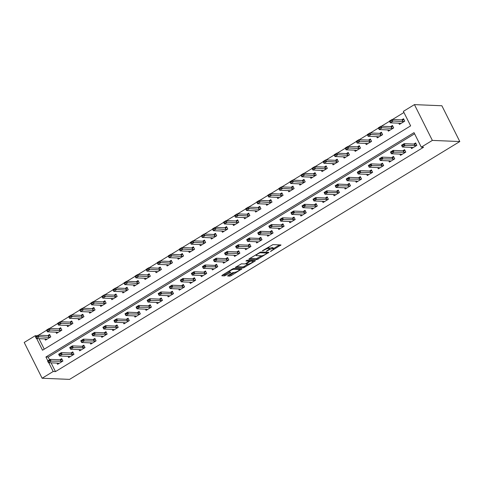 <?xml version="1.0" encoding="UTF-8"?>
<svg xmlns="http://www.w3.org/2000/svg" width="484" height="484" viewBox="0 0 484 484"><rect width="100%" height="100%" fill="white"/><g stroke="black" fill="none" stroke-linecap="round" stroke-linejoin="round"><path stroke-width="0.73" d="M270.441 251.486L281.01 244.958L272.928 244.62L262.382 250.76L264.203 250.059A3.479 0.744 153.4 0 1 268.42 248.419L269.092 248.449A3.479 0.744 153.4 0 1 269.425 248.582A3.479 0.744 153.4 0 1 267.749 250.204L266.26 251.311L268.378 250.228A3.479 0.744 153.4 0 1 272.595 248.594L273.266 248.625A3.479 0.744 153.4 0 1 273.599 248.758A3.479 0.744 153.4 0 1 271.929 250.373L270.441 251.486M228.049 275.469L227.625 276.019L229.894 276.11L231.213 275.602L241.982 268.85L233.796 268.469L232.477 268.983L222.229 275.227L221.811 275.777L224.552 275.886L230.257 272.704L230.777 272.202L229.313 272.099A2.91 0.623 153.4 0 1 229.041 271.984A2.91 0.623 153.4 0 1 230.886 270.374A2.91 0.623 153.4 0 1 233.96 269.267L239.284 269.491A2.91 0.623 153.4 0 1 239.562 269.6A2.91 0.623 153.4 0 1 237.711 271.215A2.91 0.623 153.4 0 1 234.637 272.323L232.435 272.794L228.049 275.469M51.086 362.843L55.472 371.597L53.186 371.506L42.12 378.246L69.569 379.383L459.8 141.546L441.88 105.754L414.431 104.617L403.372 111.362L410.638 125.87L42.525 350.222L36.687 338.564M55.472 371.597L423.579 147.245L421.292 147.154L432.351 140.408L459.8 141.546M256.907 259.648L268.892 252.339L260.809 252.007L249.242 258.765L248.824 259.315L256.907 259.648L256.423 258.68L261.548 255.848M254.965 261.118L243.398 267.876L235.212 267.501L241.443 263.81L244.716 263.949L246.035 263.435L249.472 261.16L245.951 260.973L247.167 260.235L255.389 260.573L254.965 261.118L254.675 260.543M414.594 133.784L48.206 357.089L49.556 359.793M410.934 147.36L411.545 148.582L416.851 145.345L415.641 142.931L413.808 144.05M399.875 154.106L400.486 155.328L405.792 152.091L404.582 149.671L402.742 150.79M388.809 160.845L389.42 162.067L394.732 158.831L393.522 156.411L391.683 157.53M377.75 167.585L378.361 168.807L383.673 165.57L382.463 163.156L380.624 164.276M366.69 174.331L367.302 175.547L372.607 172.316L371.397 169.896L369.564 171.015M355.631 181.07L356.242 182.293L361.548 179.056L360.338 176.636L358.499 177.755M344.566 187.81L345.177 189.032L350.489 185.796L349.279 183.376L347.439 184.495M333.506 194.55L334.117 195.772L339.429 192.535L338.219 190.121L336.38 191.24M322.447 201.296L323.058 202.512L328.364 199.281L327.154 196.861L325.321 197.98M311.387 208.035L311.999 209.257L317.304 206.021L316.094 203.601L314.255 204.72M300.322 214.775L300.933 215.997L306.245 212.76L305.035 210.34L303.196 211.46M289.263 221.515L289.874 222.737L295.186 219.5L293.969 217.086L292.136 218.205M278.203 228.26L278.814 229.483L284.12 226.246L282.91 223.826L281.077 224.945M267.144 235L267.755 236.222L273.061 232.986L271.851 230.566L270.012 231.685M256.078 241.74L256.689 242.962L262.001 239.725L260.791 237.311L258.952 238.43M245.019 248.486L245.63 249.702L250.942 246.471L249.726 244.051L247.893 245.17M233.96 255.225L234.571 256.447L239.876 253.211L238.666 250.791L236.833 251.91M222.9 261.965L223.511 263.187L228.817 259.95L227.607 257.53L225.768 258.65M211.835 268.705L212.446 269.927L217.758 266.69L216.548 264.276L214.708 265.395M200.775 275.45L201.386 276.666L206.698 273.436L205.482 271.016L203.649 272.135M189.716 282.19L190.327 283.412L195.633 280.175L194.423 277.755L192.59 278.875M178.65 288.93L179.268 290.152L184.573 286.915L183.363 284.495L181.524 285.614M167.591 295.67L168.202 296.892L173.514 293.655L172.304 291.241L170.465 292.36M156.532 302.415L157.143 303.637L162.455 300.401L161.239 297.981L159.405 299.1M145.472 309.155L146.083 310.377L151.389 307.14L150.179 304.72L148.346 305.84M134.407 315.895L135.024 317.117L140.33 313.88L139.12 311.466L137.281 312.585M123.347 322.64L123.958 323.856L129.27 320.626L128.06 318.206L126.221 319.325M112.288 329.38L112.899 330.602L118.211 327.365L116.995 324.945L115.162 326.065M101.229 336.12L101.84 337.342L107.145 334.105L105.935 331.685L104.102 332.804M90.163 342.86L90.774 344.082L96.086 340.845L94.876 338.431L93.037 339.55M79.104 349.605L79.715 350.821L85.027 347.591L83.817 345.171L81.977 346.29M68.044 356.345L68.655 357.567L73.967 354.33L72.751 351.91L70.918 353.03M56.985 363.085L57.596 364.307L62.902 361.07L61.692 358.65L59.859 359.769M403.94 112.5L392.482 119.487M389.529 121.284L381.422 126.227M378.47 128.024L370.363 132.967M367.404 134.77L359.297 139.707M356.345 141.51L348.238 146.452M345.286 148.249L337.179 153.192M334.22 154.995L326.119 159.932M323.161 161.735L315.054 166.671M312.101 168.474L303.994 173.417M301.042 175.214L292.935 180.157M289.976 181.96L281.876 186.897M278.917 188.699L270.81 193.642M267.858 195.439L259.751 200.382M256.798 202.179L248.691 207.122M245.733 208.925L237.632 213.861M234.673 215.664L226.566 220.607M223.614 222.404L215.507 227.347M212.555 229.15L204.448 234.087M201.489 235.889L193.382 240.826M190.43 242.629L182.323 247.572M179.37 249.369L171.263 254.312M168.311 256.115L160.204 261.051M157.246 262.854L149.139 267.797M146.186 269.594L138.079 274.537M135.127 276.334L127.02 281.277M124.067 283.079L115.96 288.016M113.002 289.819L104.895 294.762M101.942 296.559L93.835 301.502M90.883 303.305L82.776 308.241M79.824 310.044L71.717 314.981M68.758 316.784L60.651 321.727M57.699 323.524L49.592 328.467M46.639 330.269L38.532 335.206M38.974 338.661L44.244 349.176M398.822 123.178L399.433 124.4L404.745 121.163L403.535 118.749L401.696 119.869M387.763 129.924L388.374 131.14L393.686 127.909L392.47 125.489L390.636 126.608M376.703 136.663L377.314 137.886L382.62 134.649L381.41 132.229L379.577 133.348M365.638 143.403L366.255 144.625L371.561 141.388L370.351 138.968L368.512 140.088M354.578 150.143L355.189 151.365L360.501 148.128L359.291 145.714L357.452 146.833M343.519 156.889L344.13 158.105L349.442 154.874L348.226 152.454L346.393 153.573M332.46 163.628L333.071 164.85L338.376 161.614L337.166 159.194L335.333 160.313M321.394 170.368L322.005 171.59L327.317 168.353L326.107 165.933L324.268 167.053M310.335 177.114L310.946 178.33L316.258 175.093L315.048 172.679L313.209 173.798M299.275 183.853L299.886 185.076L305.198 181.839L303.982 179.419L302.149 180.538M288.216 190.593L288.827 191.815L294.133 188.578L292.923 186.158L291.09 187.278M277.151 197.333L277.762 198.555L283.073 195.318L281.863 192.904L280.024 194.023M266.091 204.079L266.702 205.295L272.014 202.064L270.804 199.644L268.965 200.763M255.032 210.818L255.643 212.04L260.955 208.804L259.739 206.384L257.905 207.503M243.972 217.558L244.583 218.78L249.889 215.543L248.679 213.123L246.846 214.243M232.907 224.298L233.518 225.52L238.83 222.283L237.62 219.869L235.781 220.988M221.847 231.043L222.458 232.259L227.77 229.029L226.56 226.609L224.721 227.728M210.788 237.783L211.399 239.005L216.705 235.768L215.495 233.348L213.662 234.468M199.729 244.523L200.34 245.745L205.646 242.508L204.436 240.088L202.596 241.207M188.663 251.269L189.274 252.485L194.586 249.248L193.376 246.834L191.537 247.953M177.604 258.008L178.215 259.23L183.527 255.994L182.317 253.574L180.478 254.693M166.544 264.748L167.155 265.97L172.461 262.733L171.251 260.313L169.418 261.433M155.485 271.488L156.096 272.71L161.402 269.473L160.192 267.059L158.353 268.178M144.42 278.233L145.031 279.45L150.343 276.219L149.132 273.799L147.293 274.918M133.36 284.973L133.971 286.195L139.283 282.958L138.073 280.538L136.234 281.658M122.301 291.713L122.912 292.935L128.218 289.698L127.008 287.278L125.174 288.397M111.241 298.453L111.852 299.675L117.158 296.438L115.948 294.024L114.109 295.143M100.176 305.198L100.787 306.414L106.099 303.184L104.889 300.764L103.05 301.883M89.117 311.938L89.728 313.16L95.039 309.923L93.829 307.503L91.99 308.623M78.057 318.678L78.668 319.9L83.974 316.663L82.764 314.243L80.931 315.362M66.998 325.423L67.609 326.639L72.915 323.403L71.705 320.989L69.865 322.108M55.932 332.163L56.543 333.385L61.855 330.149L60.645 327.728L58.806 328.848M44.873 338.903L45.484 340.125L50.796 336.888L49.58 334.468L47.747 335.587M42.12 378.246L24.2 342.454L35.259 335.714L35.731 336.652M37.147 335.793L35.259 335.714M421.292 147.154L414.026 132.64L45.919 356.992L47.843 360.834M48.799 362.746L53.186 371.506M432.351 140.408L414.431 104.617M48.206 357.089L45.919 356.992M273.599 248.758L273.115 247.79A3.479 0.744 153.4 0 0 272.782 247.657L273.266 248.625M269.37 248.473A3.479 0.744 153.4 0 1 272.111 247.626L272.782 247.657M269.425 248.582L268.941 247.62A3.479 0.744 153.4 0 0 268.608 247.481L269.092 248.449M267.797 247.457A3.479 0.744 153.4 0 1 267.936 247.451L268.608 247.481M273.502 248.564L279.516 244.898M249.829 258.408L256.423 258.68M266.98 252.539L267.404 252.279M266.89 253.447L267.18 253.059L260.089 252.769L257.905 253.894A3.479 0.744 153.4 0 0 256.23 255.51A3.479 0.744 153.4 0 0 256.562 255.649L261.414 255.848A3.479 0.744 153.4 0 0 265.631 254.215L266.89 253.447M253.894 260.513L252.914 261.112M248.032 264.082L244.232 266.4L244.716 267.368M236.325 266.636L242.914 266.914L244.232 266.4M248.123 264.089A2.91 0.623 153.4 0 0 251.196 262.981A2.91 0.623 153.4 0 0 253.041 261.372A2.91 0.623 153.4 0 0 252.769 261.257L250.893 261.178L249.575 261.687L246.144 263.968L248.123 264.089M249.859 260.344L249.212 260.646M222.815 274.87L225.381 274.41L229.198 272.087M228.636 275.112L230.729 274.634L234.528 272.317M239.423 269.334L240.391 268.741M403.444 119.633L403.856 119.385M403.928 119.536L402.15 119.887L392.082 119.469L392.954 121.212L390.298 122.827L400.365 123.245L400.758 123.595M390.007 121.672L390.298 122.827L389.426 121.085L392.082 119.469L389.862 121.381L390.007 121.672L391.332 120.861L391.187 120.577M404.442 121.351L403.021 121.623L391.332 120.861M389.862 121.381L389.426 121.085M415.962 143.566L415.556 143.815M412.864 147.777L412.471 147.426L402.41 147.009L401.538 145.267L404.194 143.651L414.256 144.069L416.04 143.718M403.299 144.758L401.968 145.563L402.113 145.853L403.444 145.049L404.194 143.651L405.066 145.394L416.549 145.533M403.444 145.049L405.066 145.394L402.41 147.009L402.113 145.853M401.538 145.267L401.968 145.563M392.385 126.378L392.79 126.124M392.869 126.276L391.084 126.627L381.023 126.209L381.894 127.951L379.238 129.567L389.305 129.984L389.699 130.335M378.942 128.411L379.238 129.567L378.367 127.824L381.023 126.209L378.797 128.121L378.942 128.411L380.273 127.607L380.128 127.316M393.377 128.091L391.955 128.369L380.273 127.607M378.797 128.121L378.367 127.824M381.325 133.118L381.731 132.87M381.803 133.015L380.025 133.366L369.964 132.949L370.835 134.691L368.179 136.313L378.24 136.724L378.633 137.075M367.882 135.157L368.179 136.313L367.308 134.57L369.964 132.949L367.737 134.867L367.882 135.157L369.213 134.346L369.068 134.056M382.318 134.83L380.896 135.109L369.213 134.346M367.737 134.867L367.308 134.57M370.26 139.858L370.671 139.61M370.744 139.761L368.965 140.106L358.898 139.695L359.769 141.431L357.119 143.052L367.181 143.47L367.574 143.821M356.823 141.897L357.119 143.052L356.242 141.31L358.898 139.695L356.678 141.606L356.823 141.897L358.148 141.086L358.003 140.796M371.258 141.576L369.836 141.848L358.148 141.086M356.678 141.606L356.242 141.31M404.902 150.312L404.491 150.56M401.805 154.517L401.411 154.166L391.35 153.749L390.479 152.012L393.129 150.391L403.196 150.808L404.975 150.457M392.234 151.498L390.909 152.309L391.054 152.599L392.379 151.788L393.129 150.391L394.006 152.133L405.489 152.272M392.379 151.788L394.006 152.133L391.35 153.749L391.054 152.599M390.479 152.012L390.909 152.309M393.843 157.052L393.431 157.3M390.745 161.263L390.352 160.912L380.285 160.494L379.414 158.752L382.07 157.137L392.137 157.548L393.916 157.197M381.174 158.238L379.849 159.048L379.994 159.339L381.319 158.528L382.07 157.137L382.941 158.873L394.43 159.018M381.319 158.528L382.941 158.873L380.285 160.494L379.994 159.339M379.414 158.752L379.849 159.048M382.777 163.792L382.372 164.04M379.686 168.002L379.293 167.652L369.225 167.234L368.354 165.492L371.01 163.876L381.071 164.294L382.856 163.943M370.115 164.977L368.79 165.788L368.935 166.079L370.26 165.268L371.01 163.876L371.881 165.619L383.37 165.758M370.26 165.268L371.881 165.619L369.225 167.234L368.935 166.079M368.354 165.492L368.79 165.788M359.201 146.598L359.612 146.35M359.685 146.501L357.9 146.852L347.839 146.434L348.71 148.177L346.054 149.792L356.121 150.209L356.514 150.56M345.764 148.636L346.054 149.792L345.183 148.05L347.839 146.434L345.618 148.346L345.764 148.636L347.089 147.832L346.943 147.541M360.199 148.316L358.777 148.594L347.089 147.832M345.618 148.346L345.183 148.05M371.718 170.531L371.313 170.785M368.62 174.742L368.227 174.391L358.166 173.974L357.295 172.231L359.951 170.616L370.012 171.033L371.797 170.683M359.055 171.723L357.724 172.528L357.87 172.818L359.201 172.014L359.951 170.616L360.822 172.358L372.305 172.498M359.201 172.014L360.822 172.358L358.166 173.974L357.87 172.818M357.295 172.231L357.724 172.528M348.141 153.343L348.547 153.089M348.625 153.24L346.84 153.591L336.779 153.174L337.651 154.916L334.995 156.532L345.062 156.949L345.455 157.3M334.698 155.382L334.995 156.532L334.123 154.795L336.779 153.174L334.553 155.092L334.698 155.382L336.029 154.571L335.884 154.281M349.133 155.055L347.712 155.334L336.029 154.571M334.553 155.092L334.123 154.795M337.082 160.083L337.487 159.835M337.56 159.98L335.781 160.331L325.72 159.914L326.591 161.656L323.935 163.277L333.996 163.695L334.39 164.046M323.639 162.122L323.935 163.277L323.064 161.535L325.72 159.914L323.494 161.831L323.639 162.122L324.97 161.311L324.825 161.021M338.074 161.795L336.652 162.073L324.97 161.311M323.494 161.831L323.064 161.535M326.016 166.823L326.428 166.575M326.5 166.726L324.722 167.077L314.654 166.659L315.526 168.402L312.876 170.017L322.937 170.435L323.33 170.785M312.579 168.862L312.876 170.017L311.999 168.275L314.654 166.659L312.434 168.571L312.579 168.862L313.904 168.051L313.759 167.76M327.015 168.541L325.593 168.813L313.904 168.051M312.434 168.571L311.999 168.275M314.957 173.562L315.368 173.314M315.441 173.466L313.656 173.816L303.595 173.399L304.466 175.141L301.81 176.757L311.877 177.174L312.271 177.525M301.52 175.601L301.81 176.757L300.939 175.014L303.595 173.399L301.375 175.311L301.52 175.601L302.845 174.797L302.7 174.506M315.955 175.281L314.533 175.559L302.845 174.797M301.375 175.311L300.939 175.014M303.898 180.308L304.303 180.06M304.382 180.205L302.597 180.556L292.536 180.139L293.407 181.881L290.751 183.496L300.818 183.914L301.211 184.265M290.454 182.347L290.751 183.496L289.88 181.76L292.536 180.139L290.309 182.057L290.454 182.347L291.785 181.536L291.64 181.246M304.89 182.02L303.468 182.299L291.785 181.536M290.309 182.057L289.88 181.76M360.659 177.277L360.247 177.525M357.561 181.482L357.168 181.131L347.107 180.72L346.235 178.977L348.885 177.356L358.953 177.773L360.731 177.422M347.99 178.463L346.665 179.274L346.81 179.564L348.135 178.753L348.885 177.356L349.763 179.098L361.245 179.237M348.135 178.753L349.763 179.098L347.107 180.72L346.81 179.564M346.235 178.977L346.665 179.274M349.599 184.017L349.188 184.265M346.502 188.228L346.108 187.877L336.041 187.459L335.17 185.717L337.826 184.101L347.893 184.513L349.672 184.168M336.931 185.203L335.606 186.013L335.751 186.304L337.076 185.493L337.826 184.101L338.697 185.838L350.186 185.983M337.076 185.493L338.697 185.838L336.041 187.459L335.751 186.304M335.17 185.717L335.606 186.013M338.534 190.756L338.128 191.005M335.442 194.967L335.049 194.616L324.982 194.199L324.111 192.457L326.767 190.841L336.828 191.259L338.612 190.908M325.871 191.948L324.546 192.753L324.691 193.043L326.016 192.239L326.767 190.841L327.638 192.584L339.127 192.723M326.016 192.239L327.638 192.584L324.982 194.199L324.691 193.043M324.111 192.457L324.546 192.753M327.474 197.496L327.069 197.75M324.377 201.707L323.984 201.356L313.922 200.939L313.051 199.202L315.707 197.581L325.768 197.998L327.547 197.647M314.812 198.688L313.481 199.499L313.626 199.789L314.957 198.978L315.707 197.581L316.578 199.323L328.061 199.462M314.957 198.978L316.578 199.323L313.922 200.939L313.626 199.789M313.051 199.202L313.481 199.499M316.415 204.242L316.004 204.49M313.317 208.453L312.924 208.096L302.863 207.684L301.992 205.942L304.642 204.321L314.709 204.738L316.488 204.387M303.746 205.428L302.421 206.238L302.567 206.529L303.892 205.718L304.642 204.321L305.513 206.063L317.002 206.202M303.892 205.718L305.513 206.063L302.863 207.684L302.567 206.529M301.992 205.942L302.421 206.238M292.832 187.048L293.243 186.8M293.316 186.945L291.537 187.296L281.47 186.884L282.347 188.621L279.692 190.242L289.753 190.66L290.146 191.011M279.395 189.087L279.692 190.242L278.82 188.5L281.47 186.884L279.25 188.796L279.395 189.087L280.726 188.276L280.581 187.986M293.83 188.766L292.409 189.038L280.726 188.276M279.25 188.796L278.82 188.5M305.356 210.982L304.944 211.23M302.258 215.192L301.865 214.842L291.798 214.424L290.926 212.682L293.582 211.066L303.649 211.484L305.428 211.133M292.687 212.167L291.362 212.978L291.507 213.269L292.832 212.458L293.582 211.066L294.453 212.803L305.942 212.948M292.832 212.458L294.453 212.803L291.798 214.424L291.507 213.269M290.926 212.682L291.362 212.978M281.773 193.788L282.184 193.539M282.257 193.691L280.478 194.042L270.411 193.624L271.282 195.367L268.632 196.982L278.693 197.399L279.087 197.75M268.336 195.826L268.632 196.982L267.755 195.24L270.411 193.624L268.19 195.536L268.336 195.826L269.661 195.016L269.515 194.731M282.771 195.506L281.349 195.778L269.661 195.016M268.19 195.536L267.755 195.24M294.29 217.721L293.885 217.969M291.199 221.932L290.805 221.581L280.738 221.164L279.867 219.421L282.523 217.806L292.584 218.223L294.369 217.873M281.627 218.913L280.303 219.718L280.448 220.008L281.773 219.204L282.523 217.806L283.394 219.548L294.883 219.688M281.773 219.204L283.394 219.548L280.738 221.164L280.448 220.008M279.867 219.421L280.303 219.718M270.713 200.533L271.119 200.279M271.197 200.43L269.413 200.781L259.351 200.364L260.223 202.106L257.567 203.722L267.634 204.139L268.027 204.49M257.276 202.566L257.567 203.722L256.695 201.985L259.351 200.364L257.131 202.276L257.276 202.566L258.601 201.761L258.456 201.471M271.712 202.245L270.29 202.524L258.601 201.761M257.131 202.276L256.695 201.985M283.231 224.467L282.825 224.715M280.133 228.672L279.74 228.321L269.679 227.903L268.808 226.167L271.464 224.546L281.525 224.963L283.303 224.612M270.568 225.653L269.237 226.464L269.382 226.754L270.713 225.943L271.464 224.546L272.335 226.288L283.818 226.427M270.713 225.943L272.335 226.288L269.679 227.903L269.382 226.754M268.808 226.167L269.237 226.464M259.654 207.273L260.059 207.025M260.138 207.17L258.353 207.521L248.292 207.104L249.163 208.846L246.507 210.467L256.574 210.879L256.962 211.23M246.211 209.312L246.507 210.467L245.636 208.725L248.292 207.104L246.066 209.021L246.211 209.312L247.542 208.501L247.397 208.211M260.646 208.985L259.224 209.263L247.542 208.501M246.066 209.021L245.636 208.725M272.171 231.207L271.76 231.455M269.074 235.418L268.68 235.067L258.619 234.649L257.748 232.907L260.398 231.292L270.465 231.703L272.244 231.352M259.503 232.393L258.178 233.203L258.323 233.494L259.648 232.683L260.398 231.292L261.269 233.028L272.758 233.173M259.648 232.683L261.269 233.028L258.619 234.649L258.323 233.494M257.748 232.907L258.178 233.203M248.588 214.013L249 213.765M249.072 213.916L247.294 214.261L237.227 213.849L238.104 215.586L235.448 217.207L245.509 217.625L245.902 217.975M235.151 216.052L235.448 217.207L234.577 215.465L237.227 213.849L235.006 215.761L235.151 216.052L236.482 215.241L236.337 214.95M249.587 215.731L248.165 216.003L236.482 215.241M235.006 215.761L234.577 215.465M261.112 237.946L260.701 238.195M258.014 242.157L257.621 241.806L247.554 241.389L246.683 239.647L249.339 238.031L259.406 238.449L261.185 238.098M248.443 239.132L247.118 239.943L247.263 240.233L248.588 239.423L249.339 238.031L250.21 239.774L261.699 239.913M248.588 239.423L250.21 239.774L247.554 241.389L247.263 240.233M246.683 239.647L247.118 239.943M237.529 220.752L237.94 220.504M238.013 220.656L236.234 221.006L226.167 220.589L227.038 222.331L224.388 223.947L234.45 224.364L234.843 224.715M224.092 222.791L224.388 223.947L223.511 222.204L226.167 220.589L223.947 222.501L224.092 222.791L225.417 221.987L225.272 221.696M238.527 222.471L237.106 222.749L225.417 221.987M223.947 222.501L223.511 222.204M250.047 244.686L249.641 244.94M246.955 248.897L246.562 248.546L236.494 248.129L235.623 246.386L238.279 244.771L248.34 245.188L250.125 244.837M237.384 245.878L236.059 246.683L236.204 246.973L237.529 246.168L238.279 244.771L239.15 246.513L250.639 246.652M237.529 246.168L239.15 246.513L236.494 248.129L236.204 246.973M235.623 246.386L236.059 246.683M226.47 227.498L226.875 227.244M226.954 227.395L225.169 227.746L215.108 227.329L215.979 229.071L213.323 230.686L223.39 231.104L223.783 231.455M213.033 229.537L213.323 230.686L212.452 228.95L215.108 227.329L212.887 229.247L213.033 229.537L214.358 228.726L214.212 228.436M227.468 229.21L226.046 229.489L214.358 228.726M212.887 229.247L212.452 228.95M215.41 234.238L215.816 233.99M215.894 234.135L214.109 234.486L204.048 234.068L204.92 235.811L202.264 237.432L212.325 237.85L212.718 238.201M201.967 236.277L202.264 237.432L201.392 235.69L204.048 234.068L201.822 235.986L201.967 236.277L203.298 235.466L203.153 235.176M216.402 235.95L214.981 236.228L203.298 235.466M201.822 235.986L201.392 235.69M204.345 240.978L204.756 240.729M204.829 240.881L203.05 241.232L192.983 240.814L193.86 242.557L191.204 244.172L201.265 244.589L201.659 244.94M190.908 243.016L191.204 244.172L190.333 242.43L192.983 240.814L190.763 242.726L190.908 243.016L192.239 242.206L192.088 241.915M205.343 242.696L203.921 242.968L192.239 242.206M190.763 242.726L190.333 242.43M193.285 247.717L193.697 247.469M193.769 247.62L191.991 247.971L181.923 247.554L182.795 249.296L180.145 250.912L190.206 251.329L190.599 251.68M179.848 249.756L180.145 250.912L179.268 249.169L181.923 247.554L179.703 249.466L179.848 249.756L181.173 248.951L181.028 248.661M194.284 249.435L192.862 249.714L181.173 248.951M179.703 249.466L179.268 249.169M182.226 254.463L182.631 254.215M182.71 254.36L180.925 254.711L170.864 254.294L171.735 256.036L169.079 257.651L179.147 258.069L179.54 258.42M168.789 256.502L169.079 257.651L168.208 255.915L170.864 254.294L168.644 256.211L168.789 256.502L170.114 255.691L169.969 255.401M183.224 256.175L181.802 256.453L170.114 255.691M168.644 256.211L168.208 255.915M171.167 261.203L171.572 260.955M171.651 261.106L169.866 261.451L159.805 261.039L160.676 262.776L158.02 264.397L168.081 264.815L168.474 265.165M157.724 263.242L158.02 264.397L157.149 262.655L159.805 261.039L157.578 262.951L157.724 263.242L159.054 262.431L158.909 262.14M172.159 262.921L170.737 263.193L159.054 262.431M157.578 262.951L157.149 262.655M160.101 267.942L160.513 267.694M160.585 267.846L158.806 268.197L148.739 267.779L149.617 269.521L146.961 271.137L157.022 271.554L157.415 271.905M146.664 269.981L146.961 271.137L146.089 269.394L148.739 267.779L146.519 269.691L146.664 269.981L147.989 269.171L147.844 268.886M161.099 269.661L159.678 269.933L147.989 269.171M146.519 269.691L146.089 269.394M149.042 274.688L149.453 274.434M149.526 274.585L147.747 274.936L137.68 274.519L138.551 276.261L135.895 277.877L145.962 278.294L146.356 278.645M135.605 276.721L135.895 277.877L135.024 276.14L137.68 274.519L135.459 276.437L135.605 276.721L136.93 275.916L136.784 275.626M150.04 276.4L148.618 276.679L136.93 275.916M135.459 276.437L135.024 276.14M238.987 251.432L238.582 251.68M235.889 255.637L235.496 255.286L225.435 254.874L224.564 253.132L227.22 251.511L237.281 251.928L239.06 251.577M226.324 252.618L224.993 253.428L225.139 253.719L226.47 252.908L227.22 251.511L228.091 253.253L239.574 253.392M226.47 252.908L228.091 253.253L225.435 254.874L225.139 253.719M224.564 253.132L224.993 253.428M227.928 258.172L227.516 258.42M224.83 262.382L224.437 262.032L214.376 261.614L213.504 259.872L216.154 258.256L226.222 258.668L228 258.323M215.259 259.357L213.934 260.168L214.079 260.459L215.404 259.648L216.154 258.256L217.026 259.993L228.515 260.138M215.404 259.648L217.026 259.993L214.376 261.614L214.079 260.459M213.504 259.872L213.934 260.168M216.868 264.911L216.457 265.159M213.771 269.122L213.377 268.771L203.31 268.354L202.439 266.611L205.095 264.996L215.162 265.413L216.941 265.063M204.2 266.103L202.875 266.908L203.02 267.198L204.345 266.394L205.095 264.996L205.966 266.738L217.455 266.878M204.345 266.394L205.966 266.738L203.31 268.354L203.02 267.198M202.439 266.611L202.875 266.908M205.803 271.651L205.398 271.905M202.711 275.862L202.318 275.511L192.251 275.094L191.38 273.357L194.036 271.736L204.097 272.153L205.881 271.802M193.14 272.843L191.809 273.654L191.954 273.944L193.285 273.133L194.036 271.736L194.907 273.478L206.39 273.617M193.285 273.133L194.907 273.478L192.251 275.094L191.954 273.944M191.38 273.357L191.809 273.654M194.743 278.397L194.338 278.645M191.646 282.608L191.253 282.251L181.191 281.839L180.32 280.097L182.976 278.475L193.037 278.893L194.816 278.542M182.081 279.583L180.75 280.393L180.895 280.684L182.226 279.873L182.976 278.475L183.847 280.218L195.33 280.357M182.226 279.873L183.847 280.218L181.191 281.839L180.895 280.684M180.32 280.097L180.75 280.393M183.684 285.137L183.273 285.385M180.586 289.347L180.193 288.996L170.132 288.579L169.261 286.837L171.911 285.221L181.978 285.639L183.757 285.288M171.015 286.322L169.69 287.133L169.836 287.423L171.161 286.613L171.911 285.221L172.782 286.958L184.271 287.103M171.161 286.613L172.782 286.958L170.132 288.579L169.836 287.423M169.261 286.837L169.69 287.133M172.625 291.876L172.213 292.124M169.527 296.087L169.134 295.736L159.067 295.319L158.195 293.576L160.851 291.961L170.919 292.378L172.697 292.027M159.956 293.068L158.631 293.873L158.776 294.163L160.101 293.358L160.851 291.961L161.723 293.703L173.212 293.842M160.101 293.358L161.723 293.703L159.067 295.319L158.776 294.163M158.195 293.576L158.631 293.873M161.559 298.622L161.154 298.87M158.468 302.827L158.074 302.476L148.007 302.058L147.136 300.322L149.792 298.701L159.853 299.118L161.638 298.767M148.897 299.808L147.566 300.618L147.711 300.909L149.042 300.098L149.792 298.701L150.663 300.443L162.146 300.582M149.042 300.098L150.663 300.443L148.007 302.058L147.711 300.909M147.136 300.322L147.566 300.618M137.982 281.428L138.388 281.18M138.466 281.325L136.682 281.676L126.62 281.258L127.492 283.001L124.836 284.622L134.903 285.034L135.296 285.385M124.545 283.467L124.836 284.622L123.965 282.88L126.62 281.258L124.4 283.176L124.545 283.467L125.87 282.656L125.725 282.366M138.981 283.14L137.553 283.418L125.87 282.656M124.4 283.176L123.965 282.88M150.5 305.362L150.094 305.61M147.402 309.572L147.009 309.222L136.948 308.804L136.077 307.062L138.733 305.446L148.794 305.858L150.572 305.507M137.837 306.547L136.506 307.358L136.651 307.649L137.982 306.838L138.733 305.446L139.604 307.183L151.087 307.328M137.982 306.838L139.604 307.183L136.948 308.804L136.651 307.649M136.077 307.062L136.506 307.358M126.923 288.168L127.328 287.919M127.401 288.071L125.622 288.416L115.561 288.004L116.432 289.741L113.776 291.362L123.837 291.779L124.231 292.13M113.48 290.206L113.776 291.362L112.905 289.62L115.561 288.004L113.335 289.916L113.48 290.206L114.811 289.396L114.666 289.105M127.915 289.886L126.493 290.158L114.811 289.396M113.335 289.916L112.905 289.62M139.44 312.101L139.029 312.349M136.343 316.312L135.95 315.961L125.888 315.544L125.011 313.801L127.667 312.186L137.734 312.603L139.513 312.253M126.772 313.287L125.447 314.098L125.592 314.388L126.917 313.578L127.667 312.186L128.538 313.928L140.027 314.068M126.917 313.578L128.538 313.928L125.888 315.544L125.592 314.388M125.011 313.801L125.447 314.098M115.858 294.907L116.269 294.659M116.341 294.81L114.563 295.161L104.496 294.744L105.373 296.486L102.717 298.102L112.778 298.519L113.171 298.87M102.42 296.946L102.717 298.102L101.846 296.359L104.496 294.744L102.275 296.656L102.42 296.946L103.745 296.141L103.6 295.851M116.856 296.625L115.434 296.904L103.745 296.141M102.275 296.656L101.846 296.359M128.381 318.841L127.97 319.095M125.283 323.052L124.89 322.701L114.823 322.284L113.952 320.541L116.608 318.926L126.669 319.343L128.454 318.992M115.712 320.033L114.387 320.838L114.533 321.128L115.858 320.323L116.608 318.926L117.479 320.668L128.968 320.807M115.858 320.323L117.479 320.668L114.823 322.284L114.533 321.128M113.952 320.541L114.387 320.838M104.798 301.653L105.21 301.399M105.282 301.55L103.503 301.901L93.436 301.484L94.307 303.226L91.651 304.841L101.719 305.259L102.112 305.61M91.361 303.692L91.651 304.841L90.78 303.105L93.436 301.484L91.216 303.401L91.361 303.692L92.686 302.881L92.541 302.591M105.796 303.365L104.375 303.643L92.686 302.881M91.216 303.401L90.78 303.105M117.316 325.587L116.91 325.835M114.224 329.792L113.831 329.441L103.764 329.029L102.892 327.287L105.548 325.665L115.609 326.083L117.394 325.732M104.653 326.773L103.322 327.583L103.467 327.874L104.798 327.063L105.548 325.665L106.419 327.408L117.902 327.547M104.798 327.063L106.419 327.408L103.764 329.029L103.467 327.874M102.892 327.287L103.322 327.583M93.739 308.393L94.144 308.145M94.223 308.29L92.438 308.641L82.377 308.223L83.248 309.966L80.592 311.587L90.659 312.005L91.052 312.355M80.302 310.432L80.592 311.587L79.721 309.845L82.377 308.223L80.156 310.141L80.302 310.432L81.627 309.621L81.481 309.33M94.737 310.105L93.309 310.383L81.627 309.621M80.156 310.141L79.721 309.845M106.256 332.326L105.851 332.575M103.159 336.537L102.765 336.186L92.704 335.769L91.833 334.027L94.489 332.411L104.55 332.823L106.329 332.478M93.593 333.512L92.263 334.323L92.408 334.613L93.739 333.803L94.489 332.411L95.36 334.148L106.843 334.293M93.739 333.803L95.36 334.148L92.704 335.769L92.408 334.613M91.833 334.027L92.263 334.323M82.679 315.132L83.085 314.884M83.157 315.036L81.379 315.386L71.317 314.969L72.189 316.711L69.533 318.327L79.594 318.744L79.987 319.095M69.236 317.171L69.533 318.327L68.661 316.584L71.317 314.969L69.091 316.881L69.236 317.171L70.567 316.361L70.422 316.07M83.672 316.851L82.25 317.123L70.567 316.361M69.091 316.881L68.661 316.584M95.197 339.066L94.785 339.314M92.099 343.277L91.706 342.926L81.645 342.509L80.767 340.766L83.423 339.151L93.491 339.568L95.269 339.217M82.528 340.258L81.203 341.063L81.348 341.353L82.673 340.548L83.423 339.151L84.295 340.893L95.784 341.032M82.673 340.548L84.295 340.893L81.645 342.509L81.348 341.353M80.767 340.766L81.203 341.063M71.614 321.872L72.025 321.624M72.098 321.775L70.319 322.126L60.252 321.709L61.123 323.451L58.473 325.066L68.534 325.484L68.928 325.835M58.177 323.911L58.473 325.066L57.602 323.324L60.252 321.709L58.032 323.621L58.177 323.911L59.502 323.106L59.357 322.816M72.612 323.59L71.19 323.869L59.502 323.106M58.032 323.621L57.602 323.324M84.131 345.806L83.726 346.06M81.04 350.017L80.647 349.666L70.579 349.248L69.708 347.512L72.364 345.891L82.425 346.308L84.21 345.957M71.469 346.998L70.144 347.808L70.289 348.099L71.614 347.288L72.364 345.891L73.235 347.633L84.724 347.772M71.614 347.288L73.235 347.633L70.579 349.248L70.289 348.099M69.708 347.512L70.144 347.808M60.554 328.618L60.966 328.37M61.038 328.515L59.26 328.866L49.193 328.448L50.064 330.191L47.408 331.806L57.475 332.224L57.868 332.575M47.117 330.657L47.408 331.806L46.537 330.07L49.193 328.448L46.972 330.366L47.117 330.657L48.442 329.846L48.297 329.556M61.553 330.33L60.131 330.608L48.442 329.846M46.972 330.366L46.537 330.07M73.072 352.552L72.667 352.8M69.98 356.762L69.587 356.406L59.52 355.994L58.649 354.252L61.305 352.63L71.366 353.048L73.151 352.697M60.409 353.737L59.078 354.548L59.223 354.839L60.554 354.028L61.305 352.63L62.176 354.373L73.659 354.512M60.554 354.028L62.176 354.373L59.52 355.994L59.223 354.839M58.649 354.252L59.078 354.548M49.495 335.358L49.9 335.109M49.979 335.261L48.194 335.606L38.133 335.194L39.004 336.931L36.348 338.552L46.416 338.969L46.809 339.32M36.058 337.396L36.348 338.552L35.477 336.81L38.133 335.194L35.913 337.106L36.058 337.396L37.383 336.586L37.238 336.295M50.493 337.076L49.065 337.348L37.383 336.586M35.913 337.106L35.477 336.81M62.012 359.291L61.601 359.539M58.915 363.502L58.522 363.151L48.46 362.734L47.589 360.991L50.239 359.376L60.306 359.793L62.085 359.443M49.35 360.477L48.019 361.288L48.164 361.578L49.495 360.768L50.239 359.376L51.116 361.118L62.599 361.258M49.495 360.768L51.116 361.118L48.46 362.734L48.164 361.578M47.589 360.991L48.019 361.288M271.203 250.815L271.361 251.129M262.854 250.47L263.012 250.785M267.029 250.645L267.186 250.954M272.111 247.626L272.595 248.594M268.215 249.901L268.378 250.228M267.936 247.451L268.42 248.419M264.046 249.744L264.203 250.059M280.303 244.928L280.587 245.503M268.184 252.309L268.475 252.89M257.742 258.166L258.226 259.134M266.775 252.255L267.18 253.059M259.86 252.315L260.089 252.769M259.007 252.811L259.164 253.126M257.748 253.58L257.905 253.894M242.914 266.914L243.398 267.876M248.964 260.307L249.363 261.118M252.364 260.446L252.769 261.257M250.488 260.368L250.893 261.178M249.393 261.324L249.575 261.687M246.507 263.151L246.665 263.465M238.878 268.68L239.284 269.491M233.578 268.499L233.96 269.267M229.967 272.129L230.257 272.704M225.381 274.41L225.871 275.378M224.068 274.924L224.552 275.886M241.171 268.777L241.462 269.352M230.729 274.634L231.213 275.602M229.41 275.142L229.894 276.11M402.15 119.887L403.021 121.623M402.325 119.863L403.196 121.605M415.308 145.787L414.437 144.05M415.127 145.811L414.256 144.069M391.084 126.627L391.955 128.369M391.266 126.608L392.137 128.345M380.025 133.366L380.896 135.109M380.206 133.348L381.077 135.09M368.965 140.106L369.836 141.848M369.147 140.088L370.018 141.83M404.249 152.533L403.378 150.79M404.067 152.551L403.196 150.808M393.189 159.272L392.312 157.53M393.008 159.29L392.137 157.548M382.124 166.012L381.253 164.27M381.943 166.03L381.071 164.294M357.9 146.852L358.777 148.594M358.081 146.827L358.953 148.57M371.065 172.752L370.193 171.015M370.883 172.776L370.012 171.033M346.84 153.591L347.712 155.334M347.022 153.573L347.893 155.316M335.781 160.331L336.652 162.073M335.963 160.313L336.834 162.055M324.722 167.077L325.593 168.813M324.903 167.053L325.774 168.795M313.656 173.816L314.533 175.559M313.838 173.798L314.709 175.535M302.597 180.556L303.468 182.299M302.778 180.538L303.649 182.28M360.005 179.497L359.134 177.755M359.824 179.516L358.953 177.773M348.946 186.237L348.069 184.495M348.764 186.255L347.893 184.513M337.88 192.977L337.009 191.234M337.699 193.001L336.828 191.259M326.821 199.723L325.95 197.98M326.639 199.741L325.768 197.998M315.762 206.462L314.89 204.72M315.58 206.48L314.709 204.738M291.537 187.296L292.409 189.038M291.719 187.278L292.59 189.02M304.696 213.202L303.825 211.46M304.521 213.22L303.649 211.484M280.478 194.042L281.349 195.778M280.653 194.017L281.531 195.76M293.637 219.942L292.766 218.205M293.455 219.966L292.584 218.223M269.413 200.781L270.29 202.524M269.594 200.763L270.465 202.5M282.577 226.687L281.706 224.945M282.396 226.706L281.525 224.963M258.353 207.521L259.224 209.263M258.535 207.503L259.406 209.245M271.518 233.427L270.647 231.685M271.336 233.445L270.465 231.703M247.294 214.261L248.165 216.003M247.475 214.243L248.346 215.985M260.452 240.167L259.581 238.424M260.277 240.185L259.406 238.449M236.234 221.006L237.106 222.749M236.41 220.982L237.287 222.725M249.393 246.907L248.522 245.17M249.212 246.931L248.34 245.188M225.169 227.746L226.046 229.489M225.35 227.728L226.222 229.47M214.109 234.486L214.981 236.228M214.291 234.468L215.162 236.21M203.05 241.232L203.921 242.968M203.232 241.207L204.103 242.95M191.991 247.971L192.862 249.714M192.166 247.953L193.043 249.69M180.925 254.711L181.802 256.453M181.107 254.693L181.978 256.435M169.866 261.451L170.737 263.193M170.047 261.433L170.919 263.175M158.806 268.197L159.678 269.933M158.988 268.172L159.859 269.915M147.747 274.936L148.618 276.679M147.922 274.918L148.8 276.654M238.334 253.652L237.463 251.91M238.152 253.67L237.281 251.928M227.274 260.392L226.403 258.65M227.093 260.41L226.222 258.668M216.209 267.132L215.338 265.389M216.033 267.156L215.162 265.413M205.149 273.877L204.278 272.135M204.968 273.896L204.097 272.153M194.09 280.617L193.219 278.875M193.909 280.635L193.037 278.893M183.031 287.357L182.159 285.614M182.849 287.375L181.978 285.639M171.965 294.097L171.094 292.36M171.79 294.121L170.919 292.378M160.906 300.842L160.035 299.1M160.724 300.86L159.853 299.118M136.682 281.676L137.553 283.418M136.863 281.658L137.734 283.4M149.846 307.582L148.975 305.84M149.665 307.6L148.794 305.858M125.622 288.416L126.493 290.158M125.804 288.397L126.675 290.14M138.787 314.322L137.916 312.579M138.606 314.34L137.734 312.603M114.563 295.161L115.434 296.904M114.744 295.143L115.615 296.88M127.722 321.061L126.85 319.325M127.546 321.086L126.669 319.343M103.503 301.901L104.375 303.643M103.679 301.883L104.556 303.625M116.662 327.807L115.791 326.065M116.481 327.825L115.609 326.083M92.438 308.641L93.309 310.383M92.619 308.623L93.491 310.365M105.603 334.547L104.732 332.804M105.421 334.565L104.55 332.823M81.379 315.386L82.25 317.123M81.56 315.362L82.431 317.105M94.543 341.287L93.672 339.544M94.362 341.311L93.491 339.568M70.319 322.126L71.19 323.869M70.501 322.108L71.372 323.844M83.478 348.032L82.607 346.29M83.302 348.05L82.425 346.308M59.26 328.866L60.131 330.608M59.435 328.848L60.306 330.59M72.418 354.772L71.547 353.03M72.237 354.79L71.366 353.048M48.194 335.606L49.065 337.348M48.376 335.587L49.247 337.33M61.359 361.512L60.488 359.769M61.178 361.53L60.306 359.793M266.835 252.255L267.253 253.09M255.848 254.741L256.23 255.51M249.042 260.313L249.472 261.16M252.588 260.459L253.041 261.372M245.914 263.508L246.144 263.968M239.102 268.693L239.562 269.6M228.69 271.288L229.041 271.984"/></g></svg>
